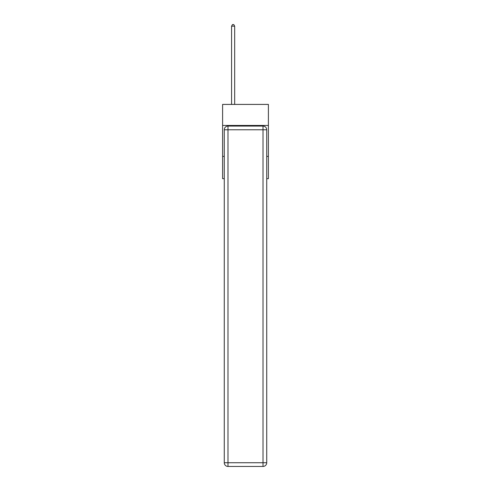 <?xml version="1.0" encoding="UTF-8"?>
<svg xmlns="http://www.w3.org/2000/svg" width="491" height="491" viewBox="0 0 491 491"><rect width="100%" height="100%" fill="white"/><g stroke="black" fill="none" stroke-linecap="round" stroke-linejoin="round"><path stroke-width="0.74" d="M268.399 125.451L268.399 104.411L222.601 104.411L222.601 125.451L268.399 125.451L268.399 178.675L266.73 178.675M224.27 156.396L222.601 156.396L222.601 125.451M268.399 156.396L266.73 156.396M222.601 156.396L222.601 178.675L224.27 178.675M227.984 126.07L263.016 126.07A3.713 3.713 0 0 1 266.73 129.784L266.73 462.737A3.713 3.713 0 0 1 263.016 466.45L227.984 466.45L227.984 462.737L263.016 462.737L263.016 129.784L227.984 129.784L227.984 462.737L224.27 462.737L224.27 129.784L227.984 129.784L227.984 126.07A3.713 3.713 0 0 0 224.27 129.784A3.713 3.713 0 0 1 227.984 126.07M224.27 462.737A3.713 3.713 0 0 0 227.984 466.45A3.713 3.713 0 0 1 224.27 462.737M234.667 104.411L234.667 26.158L231.574 26.158L231.574 104.411M231.574 26.158L232.501 24.55L233.741 24.55L234.667 26.158M263.016 466.45A3.713 3.713 0 0 0 266.73 462.737L263.016 462.737L263.016 466.45M266.73 129.784A3.713 3.713 0 0 0 263.016 126.07L263.016 129.784L266.73 129.784"/></g></svg>

